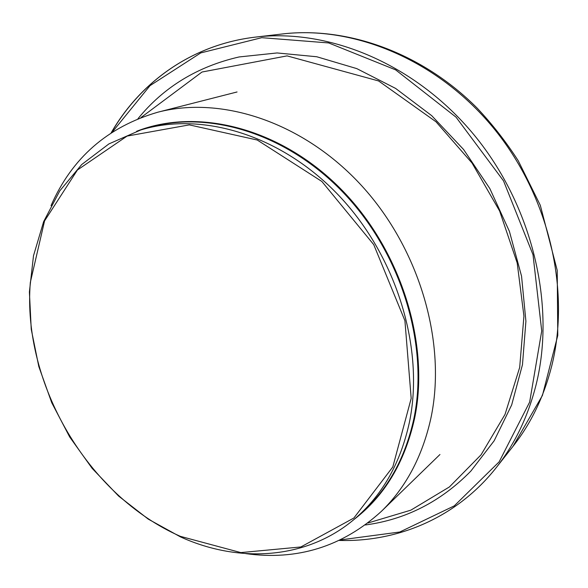 <?xml version="1.0" encoding="UTF-8"?>
<svg xmlns="http://www.w3.org/2000/svg" width="588" height="588" viewBox="0 0 588 588"><rect width="100%" height="100%" fill="white"/><g stroke="black" fill="none" stroke-linecap="round" stroke-linejoin="round"><path stroke-width="0.88" d="M365.346 524.974C405.735 519.572 440.912 501.601 470.87 471.076L494.155 440.787L511.663 404.97L522.475 364.67L525.907 321.217L521.556 276.206L509.414 231.378L489.826 188.55L463.565 149.462L431.71 115.667L395.614 88.42L356.791 68.62L316.778 56.757L277.095 52.949L239.103 56.955C197.414 66.525 163.707 87.112 137.974 118.71M245.762 553.617C297.278 560.754 342.466 546.693 381.311 511.428C405.705 487.739 422.191 456.876 430.761 418.818C447.02 343.995 420.177 249.797 361.943 186.021C303.658 122.201 221.933 95.521 157.878 112.19C107.501 126.861 71.883 158.018 51.024 205.66M112.33 132.013L150.013 85.657L200.765 52.905L261.763 37.683L328.633 42.931L395.599 69.847L456.038 117.159L503.534 180.883L533.007 254.685L541.724 330.948L529.648 402.096L499.153 461.845L454.274 505.871L399.818 532L340.599 539.88M339.394 540.453C398.164 542.121 457.06 517.44 496.345 467.504C514.816 444.094 528.068 416.488 536.109 384.684C555.932 305.143 532.574 205.984 474.178 135.042C415.687 64.107 329.126 28.217 255.471 37.11C192.445 44.475 140.708 81.703 111.426 132.601M282.181 33.986C347.993 26.269 422.375 53.052 477.199 108.163C492.406 124.347 506.092 141.877 518.249 160.767L540.313 205.315L557.226 270.414L557.777 335.417L542.43 395.452L512.979 446.373C530.89 423.661 543.768 397.003 551.617 366.39C570.955 289.818 548.832 195.04 492.928 127.331C436.928 59.638 353.638 25.38 282.181 33.986L255.471 37.11C192.357 44.482 140.525 81.776 111.213 132.741M353.917 519.549C384.434 496.169 404.625 462.616 414.474 418.891C430.423 343.899 400.81 249.047 340.158 188.3C279.498 127.434 197.134 107.531 136.622 131.293M413.79 419.068C405.103 458.331 387.757 489.525 361.774 512.655L357.188 516.727C383.251 493.538 400.626 462.212 409.314 422.75C424.705 349.617 397.223 257.434 339.482 196.201C281.696 134.902 201.831 111.147 140.738 129.977L146.603 128.199C207.527 109.427 287.054 132.991 344.517 193.871C401.942 254.685 429.203 346.295 413.79 419.068M30.326 282.416L44.563 220.919L77.432 169.991L127.089 136.078L189.307 124.884L257.228 140.017L321.879 181.471L373.74 244.63L404.919 320.673L411.188 398.407L392.806 466.945L353.888 518.013L300.865 546.958L240.815 552.588L180.369 536.344C87.957 495.757 22.065 383.758 30.326 282.416M512.979 446.373L496.345 467.504M140.738 129.977L108.905 143.913L81.681 164.566L59.778 190.865L43.637 221.647L33.501 255.736L29.4 291.979L31.238 329.251L38.801 366.515L51.751 402.743L69.707 437.002L92.162 468.386L118.57 496.029L148.264 519.13L180.516 536.91C240.176 564.054 309.317 559.431 357.188 516.727M237.06 91.971L157.878 112.19M439.956 454.509L381.311 511.428M141.032 117.512L202 72.023L287.069 55.882L378.584 80.953L436.046 121.819L472.046 163.052L499.609 210.982L517.19 262.946L523.93 316.043L519.689 367.412L505.019 414.422L481.043 454.833L449.394 486.952L410.828 510.171L367.963 522.997"/></g></svg>
